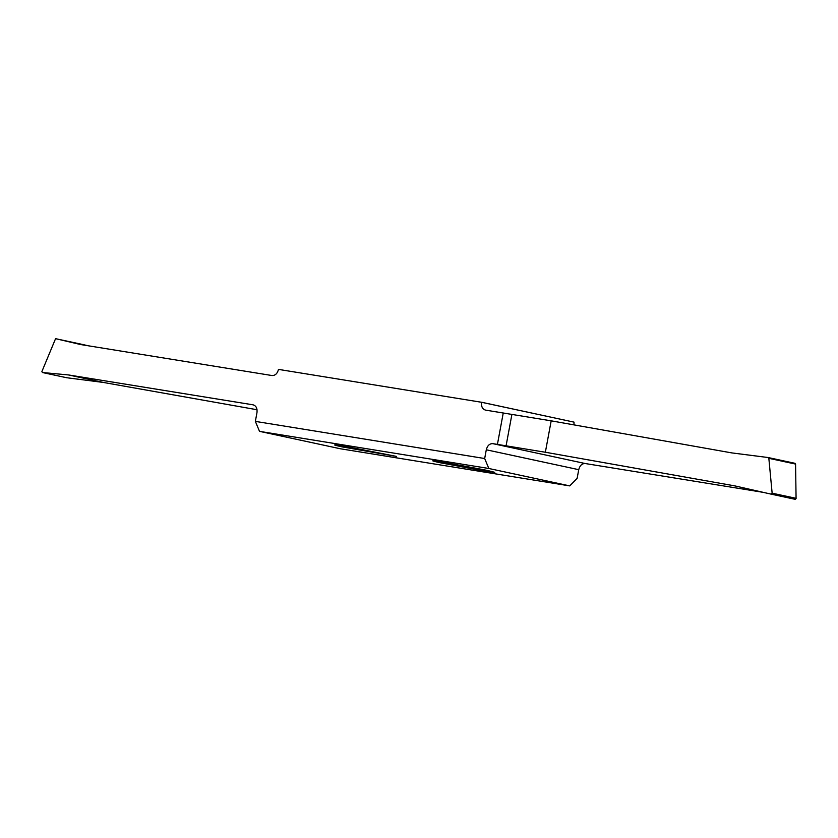 <?xml version="1.0" encoding="UTF-8"?>
<svg xmlns="http://www.w3.org/2000/svg" width="838" height="838" viewBox="0 0 838 838"><rect width="100%" height="100%" fill="white"/><g stroke="black" fill="none" stroke-linecap="round" stroke-linejoin="round"><path stroke-width="1.26" d="M66.663 377.729L42.424 372.512L41.9 371.527L55.57 338.667L80.563 344.533L271.952 375.529C275.22 375.634 277.399 373.58 278.488 369.39L481.599 402.282C481.127 406.566 482.437 409.185 485.548 410.117L551.184 420.833L731.825 452.908L768.017 457.517L768.844 458.323L772.144 493.184L771.002 494.116L734.947 485.914L545.36 452.248L492.828 443.648C489.57 443.543 487.391 445.596 486.291 449.786L484.678 458.522L255.36 421.388L256.973 412.652C257.455 408.357 256.135 405.749 253.034 404.817L68.423 374.932L42.371 372.512L66.579 377.718L103.357 382.442L257.046 409.74M795.231 499.333L771.002 494.116L795.231 499.333L796.079 498.568L795.576 464.074L795.032 463.32L768.184 457.548M768.844 458.323L795.576 464.074L795.032 463.32M768.017 457.517L795.094 463.33M503.25 412.977L497.426 444.391M481.609 402.25L574.051 422.143L481.599 402.282M342.218 446.905L396.489 456.417L344.973 446.256C332.246 444.266 331.335 444.486 342.218 446.905L334.467 444.926M484.678 458.522L488.837 468.494L259.518 431.361L255.36 421.388M488.837 468.494L569.725 485.893L340.406 448.77L259.518 431.361M487.014 470.348L443.25 462.178C430.523 460.188 429.611 460.397 440.505 462.817L484.27 470.998L494.766 472.339L487.014 470.348M432.743 460.837L440.505 462.817M569.725 485.893L577.12 478.404L578.733 469.678C579.833 465.488 582.012 463.435 585.27 463.54L763.271 492.356M88.315 345.79L82.564 344.47M68.423 374.932L103.357 382.442M551.184 420.833L545.36 452.248M573.946 424.876L574.04 422.163M796.1 498.338L772.144 493.184M55.57 338.667L82.585 344.481L55.559 338.667M486.291 449.786L578.733 469.678M585.27 463.54L492.828 443.648M511.892 414.475L506.068 445.879"/></g></svg>
